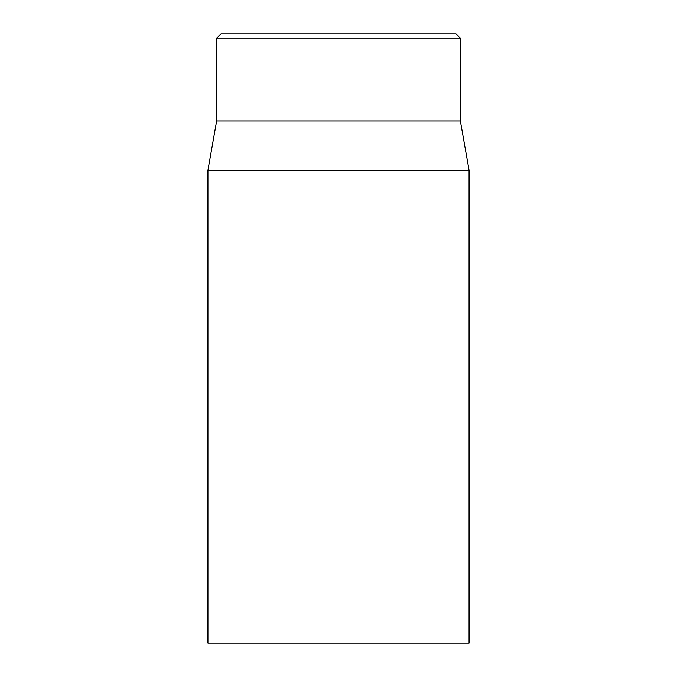 <?xml version="1.0" encoding="UTF-8"?>
<svg xmlns="http://www.w3.org/2000/svg" width="677" height="677" viewBox="0 0 677 677"><rect width="100%" height="100%" fill="white"/><g stroke="black" fill="none" stroke-linecap="round" stroke-linejoin="round"><path stroke-width="1.02" d="M456.01 33.85L220.99 33.85L216.64 38.2L460.36 38.2L456.01 33.85M207.932 170.257L207.932 643.15L469.068 643.15L469.068 170.257L207.932 170.257L216.64 120.895L460.36 120.895L460.36 38.2M216.64 120.895L216.64 38.2M460.36 120.895L469.068 170.257"/></g></svg>
